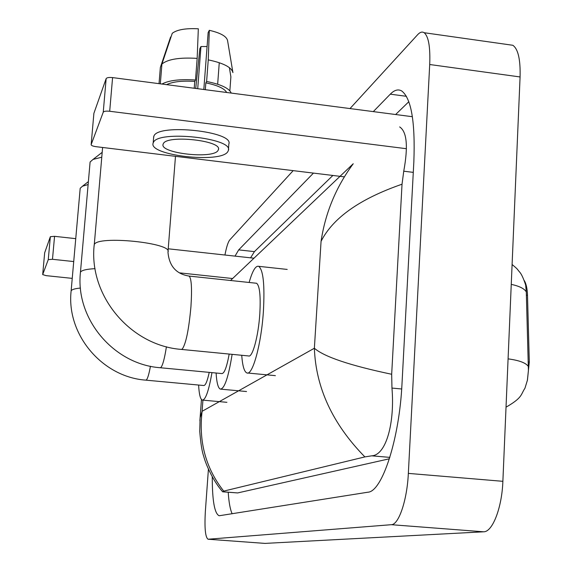 <?xml version="1.0" encoding="UTF-8"?>
<svg xmlns="http://www.w3.org/2000/svg" width="572" height="572" viewBox="0 0 572 572"><rect width="100%" height="100%" fill="white"/><g stroke="black" fill="none" stroke-linecap="round" stroke-linejoin="round"><path stroke-width="0.86" d="M524.252 280.545C526.19 283.705 527.277 288.617 527.498 295.288L529.3 362.062L527.363 380.516M506.027 407.171C522.908 397.497 520.656 394.537 524.946 388.252L527.448 380.087L528.421 370.527L526.297 291.913L525.661 285.042C523.444 278.285 521.414 273.931 519.562 271.965C516.902 269.004 518.79 270.02 512.097 264.514M42.685 274.589L48.262 259.617L50.35 236.694L54.562 236.329L52.481 259.295L48.262 259.617L50.35 236.694L44.673 252.774L42.685 274.589L46.16 275.647L72.236 278.378M253.975 258.201L168.225 248.799M75.74 238.653L54.562 236.329M52.481 259.295L73.716 261.561M179.451 272.851L232.611 278.528M88.131 184.542L82.497 186.207L80.223 188.245L80.109 189.182M145.974 380.158L203.675 385.514C205.434 385.714 207.286 381.331 209.23 372.365M211.969 372.622C208.751 390.919 205.534 400.071 202.316 400.085C200.343 399.277 199.113 394.265 198.613 385.042M181.639 349.442L248.52 355.941C252.431 358.051 258.401 336.243 259.81 313.892C260.789 295.953 259.717 285.75 256.592 283.269L255.834 283.19M249.127 282.475C252.452 270.828 255.648 265.444 258.716 266.33C263.263 269.941 264.829 284.885 263.413 311.139C261.347 344.087 252.559 375.976 246.868 372.937C244.23 371.786 242.514 365.901 241.727 355.276M99.986 154.04L102.181 152.409M101.766 157.2L93.029 159.431L90.14 161.969L90.004 163.113M160.389 367.746L221.829 373.559C224.31 373.652 226.762 367.16 229.186 354.061M232.125 354.347C228.421 377.32 224.496 388.903 220.356 389.11C218.125 388.173 216.702 382.811 216.094 373.016M91.155 144.609L103.246 112.183L106.149 78.607C106.885 77.585 109.03 77.249 112.584 77.599L109.695 111.261C106.12 110.918 103.975 111.225 103.246 112.183L106.149 78.607L93.887 113.349L91.155 144.609C91.162 145.502 92.778 146.196 96.003 146.675L344.351 176.855M412.383 116.709L112.584 77.599M109.695 111.261L406.406 148.706M163.313 143.729L163.127 144.165C159.109 153.267 213.27 159.402 218.039 150.457L218.411 149.657C222.487 140.569 166.724 134.506 163.313 143.729M197.719 88.703L200.958 46.546L207.085 46.525M226.669 92.478C224.467 88.474 217.524 85.264 205.834 82.861L206.614 81.481L208.251 59.874L209.323 30.309L208.144 32.597L203.818 89.497M205.319 89.697L205.834 82.861M197.161 58.387C179.637 57.3 167.889 59.181 161.919 64.035L172.251 33.305C177.027 29.658 185.714 28.15 198.327 28.793L197.161 58.387L195.495 80.023L194.745 81.403L194.223 88.245M194.745 81.403C182.103 80.616 172.715 81.689 166.581 84.642M228.442 149.492L228.836 144.065C234.398 131.51 158.208 123.252 153.911 136.05L153.582 137.931M227.813 151.659L228.371 150.486C233.919 138.117 157.672 129.894 153.382 142.507L153.174 143.014C147.719 155.398 220.999 163.756 227.813 151.659M231.224 93.072C229.122 88.224 220.921 84.356 206.614 81.481M195.495 80.023C180.08 78.986 168.897 80.323 161.947 84.034M229.858 90.812L230.881 76.834L229.386 67.639M200.958 46.546L199.85 48.691L195.717 88.438M232.575 71.314L232.926 72.623C231.624 67.296 223.395 63.042 208.251 59.874M160.317 83.827L161.919 64.035M232.926 72.623L227.57 40.591C226.591 36.329 220.506 32.904 209.323 30.309M170.999 37.008L170.613 36.951L160.346 67.482L159.037 83.655M217.66 84.227L219.262 62.698M509.101 44.752L512.848 45.281C518.132 49.02 520.541 59.581 520.077 76.955L502.874 481.317C501.951 507.814 492.492 532.039 483.662 531.803L264.993 543.4L208.036 539.232C205.291 537.23 204.404 527.813 205.384 510.968L208.422 469.126M350 108.573L417.639 34.692C420.02 32.118 422.193 31.46 424.159 32.718C428.542 36.365 430.387 46.968 429.708 64.514L408.344 473.394C407.121 500.207 398.748 524.824 391.334 524.696L208.036 539.232M224.939 255.019C226.469 247.004 228.092 241.949 229.808 239.861L293.179 170.635M313.449 173.101L238.688 249.885L235.02 256.127M212.262 476.776C212.248 500.679 214.55 513.67 219.169 515.758L367.903 492.213C382.089 491.756 399.392 439.296 402.002 383.762L413.849 161.812C415.322 121.893 411.268 98.27 401.694 90.941C398.155 88.932 394.351 90.011 390.297 94.165L373.309 111.611M228.221 492.249C228.871 502.366 230.187 509.538 232.153 513.778M332.868 175.461L254.426 251.623L250.586 257.829M408.837 101.702L395.631 114.522M199.878 420.813L200.093 417.875L202.095 411.311C198.548 441.684 205.763 468.282 223.723 491.112L222.658 491.813L237.652 492.935L389.403 458.78M399.656 126.92C406.914 131.689 408.279 146.446 403.746 171.2L402.03 184.205L391.677 374.267L391.956 388.066C394.887 422.157 386.336 455.205 371.714 455.827L364.879 456.906C332.661 424.052 315.823 387.83 314.371 348.234C324.188 356.806 349.957 365.479 391.677 374.267M223.723 491.112L364.879 456.906M222.658 491.813L222.658 491.813C212.541 480.244 205.427 463.349 203.711 456.234C202.038 451.737 200.715 443.472 199.75 431.431L200.093 417.875L201.458 399.478M402.03 184.205C359.931 198.82 332.94 217.86 321.064 241.334C325.325 212.884 336.043 187.023 353.231 163.749L230.545 280.495M527.498 295.288L526.333 295.159M529.3 362.062L528.12 361.947M526.297 291.913C524.388 288.645 519.376 286.129 511.254 284.363M528.321 366.43C525.897 362.863 519.147 360.346 508.086 358.866M80.445 288.052C74.989 288.574 71.9 289.482 71.171 290.783L71.135 290.862C66.159 334.441 102.195 377.041 145.738 380.137L146.36 379.958C147.64 378.7 148.999 374.131 150.443 366.252M94.165 245.924L94.208 244.78C88.424 295.753 130.545 345.552 181.188 349.399L182.225 349.127C185.921 343.886 188.824 329.787 190.926 306.821C192.099 288.746 191.506 278.5 189.139 276.083L188.553 276.019M102.61 147.476L94.273 244.652C96.882 235.121 173.373 242.921 167.968 252.073C169.14 266.037 176.197 274.045 189.139 276.083L256.592 283.269M95.038 268.661C86.486 269.119 81.639 270.284 80.495 272.15L80.452 272.251C75.154 318.811 113.649 364.328 160.074 367.717L160.846 367.503C162.705 365.522 164.557 358.608 166.416 346.761M202.924 400.143L202.095 411.311L314.371 348.234L321.064 241.334M391.334 524.696L483.662 531.803M408.344 473.394L502.874 481.317M429.708 64.514L520.077 76.955M208.201 539.239L264.993 543.4M254.426 251.623L238.688 249.885M406.435 96.31L390.297 94.165M413.284 172.372L403.746 171.2M401.687 388.989L391.956 388.066M389.847 457.378L371.714 455.827M237.652 492.935L222.658 491.748M88.381 181.624L82.497 186.207M202.731 400.128L226.905 402.323M71.135 290.862L80.187 188.352M168.025 251.308L175.482 156.335M247.676 373.016L275.389 375.647M258.716 266.33L287.201 269.426M101.952 152.517L93.029 159.431M220.906 389.167L246.539 391.534M80.452 272.251L90.09 162.098M153.696 136.558L153.174 143.014M218.468 148.899L218.411 149.657M424.159 32.718L512.848 45.281"/></g></svg>
